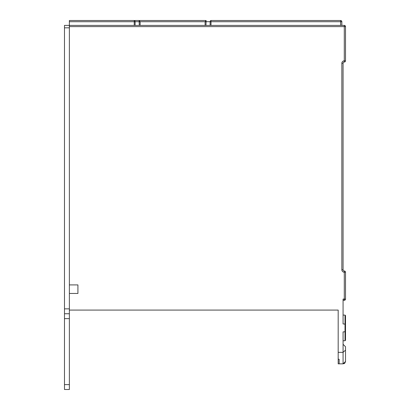 <?xml version="1.0" encoding="UTF-8"?>
<svg xmlns="http://www.w3.org/2000/svg" width="410" height="410" viewBox="0 0 410 410"><rect width="100%" height="100%" fill="white"/><g stroke="black" fill="none" stroke-linecap="round" stroke-linejoin="round"><path stroke-width="0.61" d="M69.372 284.909L77.926 284.909L69.372 284.909L69.372 26.609L344.292 26.609L344.292 62.043A1.22 1.22 0 0 0 343.067 63.263L343.067 269.76L343.067 63.263A1.22 1.22 0 0 1 344.292 62.043A1.22 1.22 0 0 0 345.512 60.823L345.512 26.609A1.22 1.22 0 0 0 344.292 25.389L69.372 25.389L69.372 20.5L134.239 20.5L134.239 25.389M345.138 299.966L343.067 300.305L344.292 300.305A1.22 1.22 90 0 0 345.512 299.085L345.512 272.204A1.22 1.22 0 0 0 344.292 270.979L344.292 299.085L343.067 299.085L343.067 323.946L345.512 324.084L345.512 315.577L345.512 324.084L345.025 323.931L345.025 315.09L345.512 315.577M345.512 340.259L345.512 324.084L345.512 331.752L345.025 331.905L345.025 340.746L345.512 340.259L345.512 331.752L343.067 331.89L343.067 344.292L345.512 346.737L345.512 361.497L343.067 363.839L339.157 363.839L339.157 359.247L339.157 363.839L338.183 363.839L338.183 310.078L69.372 310.078L69.372 389.5L64.488 389.5L64.488 25.389L69.372 25.389L69.372 26.609M345.512 356.997L345.512 361.4A2.445 2.445 0 0 1 345.358 362.25M343.749 363.747A2.445 2.445 0 0 0 344.405 363.444M344.615 363.291A2.445 2.445 0 0 0 344.964 362.942M345.512 338.424L345.512 317.412M345.512 346.737L343.067 344.292L343.067 340.746L345.025 340.746M77.926 293.463L77.926 284.909L77.926 293.463L69.372 293.463L69.372 310.078M345.512 350.119L343.067 352.354L338.183 352.354M345.41 299.572L345.512 299.085L344.292 299.085L344.292 300.305L343.067 300.305L344.292 300.305M345.025 315.09L343.067 315.09L343.067 310.078M338.183 359.247L339.157 359.247M343.067 269.76A1.22 1.22 0 0 0 344.292 270.979A1.22 1.22 0 0 1 343.067 269.76L341.848 269.76A2.445 2.445 -135.2 0 0 344.292 272.204L345.512 272.204M341.848 25.389L341.848 21.72A1.22 1.22 0 0 0 340.628 20.5L211.006 20.5A1.22 0.866 90 0 0 210.14 21.72L211.006 21.72L211.006 20.5M205.969 25.389L206.117 20.5L139.123 20.5L140.138 21.72L210.14 21.72L210.14 25.389M135.1 25.389L135.1 21.72A1.22 0.866 -90 0 0 134.239 20.5L139.123 20.5L139.272 25.389M206.117 20.5L205.102 21.72L205.102 25.389M345.512 60.823L344.292 60.823A2.445 2.445 -45.2 0 0 341.848 63.263L343.067 63.263A1.22 1.22 0 0 1 344.292 62.043L343.744 62.171M73.041 310.078L338.183 310.078M64.488 27.829L69.372 27.829L69.372 308.858L64.488 308.858M69.372 313.747L64.488 313.747M344.292 26.609L345.512 26.609A1.22 1.22 0 0 0 344.292 25.389L344.292 26.609M341.848 63.263L341.848 269.76M343.067 323.946L345.025 324.084L345.025 331.752L343.067 331.89M343.067 344.292L343.067 363.839M69.372 21.72L140.138 21.72L140.138 25.389M341.848 21.72A1.22 1.22 0 0 0 340.628 20.5L340.628 21.72L341.848 21.72M211.006 25.389L211.006 21.72L340.628 21.72L340.628 25.389M69.372 384.611L64.488 384.611M64.488 318.631L69.372 318.631M343.067 63.263L343.196 62.725"/></g></svg>
